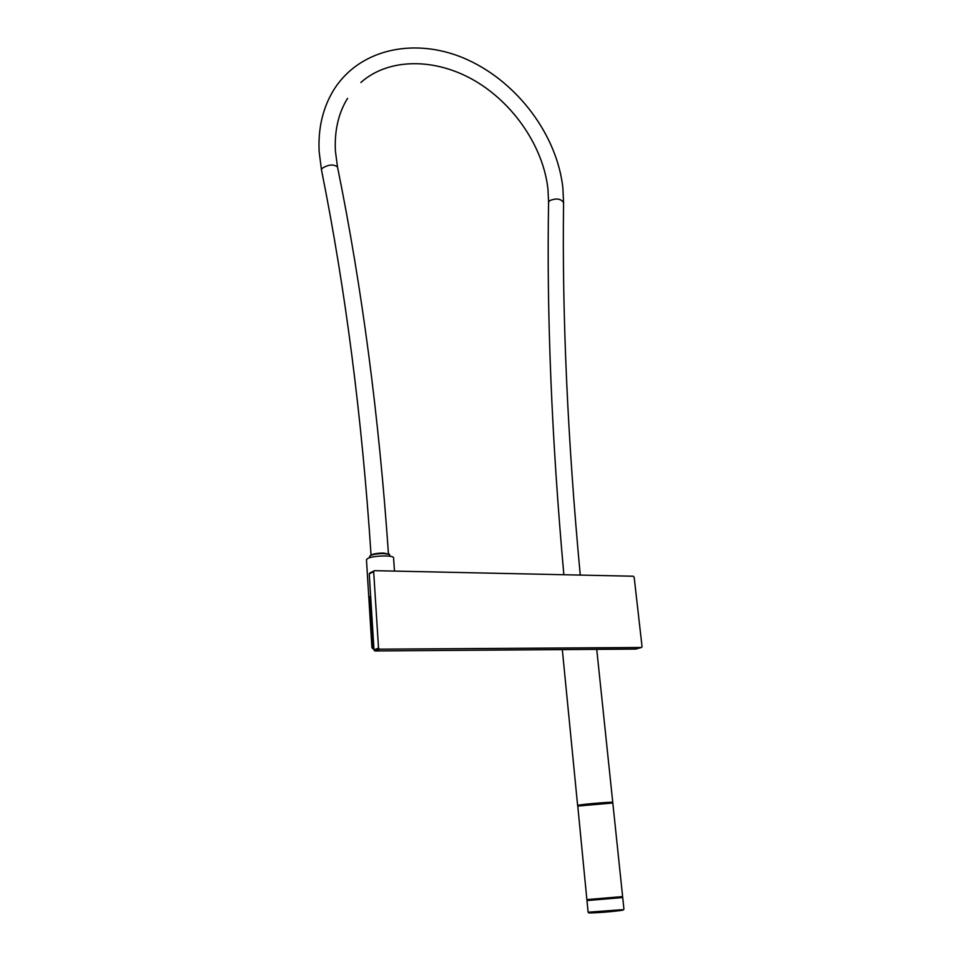 <?xml version="1.0" encoding="UTF-8"?>
<svg xmlns="http://www.w3.org/2000/svg" width="961" height="961" viewBox="0 0 961 961"><rect width="100%" height="100%" fill="white"/><g stroke="black" fill="none" stroke-linecap="round" stroke-linejoin="round"><path stroke-width="1.44" d="M378.526 648.122L373.673 571.675L369.252 573.873L373.997 649.888L378.526 648.122L379.559 649.18L375.03 650.933L635.774 649.083L641.335 647.486L379.559 649.18M369.949 572.888L374.574 570.666L633.275 576.228L634.164 577.189L642.032 646.513L641.648 647.402L636.098 648.987M373.985 570.87L373.673 571.675M390.166 556.287L389.493 554.413L384.04 553.56C378.069 553.548 373.541 554.221 370.441 555.554L370.706 555.11C373.433 553.764 377.781 553.092 383.751 553.08L389.373 554.305M370.706 555.11L369.577 556.515M394.466 571.086L393.578 557.885C394.298 554.965 372.64 555.494 367.607 558.533L366.465 559.782M369.985 596.757L368.832 597.826L366.465 559.722M578.041 805.678L612.433 802.651M374.862 650.921L373.913 649.96L369.264 574.053M375.018 650.945L636.086 648.999M374.898 650.945L374.021 650.02M370.55 596.24L368.82 597.634M373.877 649.408L371.931 647.81L373.168 646.897L370.021 596.481M373.769 647.822L373.697 646.681M373.793 648.062L373.865 649.36M580.264 575.086C567.603 439.525 562.041 315.388 563.578 202.687C560.96 198.615 556.299 197.954 549.608 200.705L548.587 202.423L547.986 189.425C543.554 147.67 514.363 103.92 474.866 80.796C435.369 57.648 388.556 57.792 360.855 82.49M562.846 187.671C557.092 135.549 518.207 83.102 468.115 60.026C418.275 36.914 360.495 47.065 333.611 90.118C322.8 107.896 317.983 128.426 319.148 151.706L321.491 169.989L322.067 168.367C328.434 164.439 333.587 163.983 337.503 166.986C361.997 287.411 378.97 416.317 388.436 553.704M614.319 898.067C625.455 896.781 621.719 897.057 622.728 897.562L586.967 900.565L588.108 912.217L621.671 909.743M590.787 899.904L595.171 899.412M588.108 912.193L590.45 912.349M590.583 912.349C582.27 913.611 601.754 912.674 615.629 911.124C623.208 910.259 625.167 909.803 621.527 909.767M577.753 805.907L586.871 899.604L622.62 896.589L612.818 803L577.681 806.075M578.162 805.522L612.734 802.831M562.317 649.612L577.597 805.234L612.662 802.327M612.818 802.988L612.457 802.459C616.361 801.546 589.405 803.564 580.372 804.874L578.066 805.642M621.659 896.853C628.062 896.877 599.724 899.652 589.958 899.952L587.868 899.7M612.914 897.898L618.824 897.55M371.931 647.81L368.82 597.574M388.869 553.884L389.493 554.413M369.577 556.467L369.649 557.728M563.855 574.738C551.698 439.309 546.605 315.196 548.587 202.423M347.558 98.334C338.428 113.122 334.38 130.72 335.413 151.129L337.503 166.986M321.491 169.989C345.552 289.802 362.069 418.107 371.042 554.917M563.578 202.687L562.858 187.767M586.967 900.577L589.922 899.952M622.62 896.613L621.815 896.829M612.734 802.159L596.733 649.372M586.871 899.604L587.736 899.7M622.728 897.574L623.941 909.202"/></g></svg>
